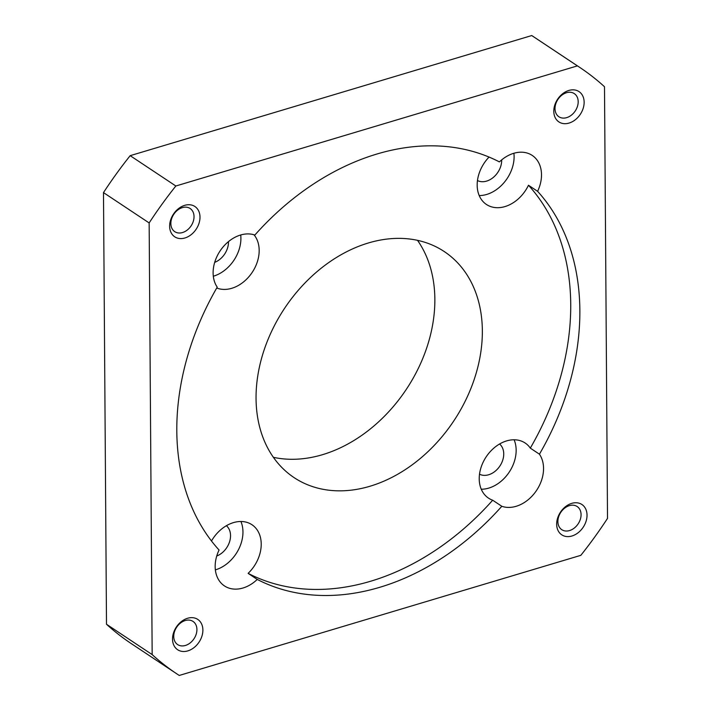 <?xml version="1.0" encoding="UTF-8"?>
<svg xmlns="http://www.w3.org/2000/svg" width="711" height="711" viewBox="0 0 711 711"><rect width="100%" height="100%" fill="white"/><g stroke="black" fill="none" stroke-linecap="round" stroke-linejoin="round"><path stroke-width="1.07" d="M499.406 161.904A241.678 181.003 123.6 0 0 254.849 235.057A33.097 24.787 123.6 0 0 221.05 249.561A33.097 24.787 123.6 0 0 217.228 287.146A241.678 181.003 123.6 0 0 219.059 550.021A33.097 24.787 123.6 0 0 224.454 585.917A33.097 24.787 123.6 0 0 257.258 579.429A241.678 181.003 123.6 0 0 501.815 506.276A33.097 24.787 123.6 0 0 529.668 498.438A33.097 24.787 123.6 0 0 543.551 468.389A33.097 24.787 123.6 0 0 539.436 454.196A241.678 181.003 123.6 0 0 537.605 191.321A33.097 24.787 123.6 0 0 541.506 174.728A33.097 24.787 123.6 0 0 532.219 155.416A33.097 24.787 123.6 0 0 499.406 161.904M584.14 102.215A18.202 13.633 123.6 0 0 561.281 94.901A18.202 13.633 123.6 0 0 561.477 123.154A18.202 13.633 123.6 0 0 584.14 102.215M587.028 515.137A18.202 13.633 123.6 0 0 564.161 507.814A18.202 13.633 123.6 0 0 564.356 536.076A18.202 13.633 123.6 0 0 587.028 515.137M202.884 630.035A18.202 13.633 123.6 0 0 180.016 622.72A18.202 13.633 123.6 0 0 180.212 650.974A18.202 13.633 123.6 0 0 202.884 630.035M199.995 217.122A18.202 13.633 123.6 0 0 177.128 209.798A18.202 13.633 123.6 0 0 177.332 238.061A18.202 13.633 123.6 0 0 199.995 217.122M149.15 222.934A364.05 272.66 -56.4 0 1 175.839 185.998L577.412 65.883A364.05 272.66 123.6 0 1 579.767 67.421A364.05 272.66 123.6 0 1 604.501 86.742L607.514 518.399A364.05 272.66 -56.4 0 1 580.834 555.335L179.252 675.45A364.05 272.66 -56.4 0 1 176.906 673.912A364.05 272.66 -56.4 0 1 152.163 654.591L149.15 222.934L103.486 192.601A364.05 272.66 -56.4 0 1 130.166 155.665L531.748 35.55A364.05 272.66 -56.4 0 1 534.094 37.088L579.767 67.421M537.605 191.321L528.469 185.251A241.678 181.003 123.6 0 1 530.308 448.126L539.436 454.196M501.815 506.276L492.679 500.215A241.678 181.003 123.6 0 1 248.121 573.359L257.258 579.429M176.906 673.912L131.233 643.579A364.05 272.66 -56.4 0 1 106.499 624.258L103.486 192.601M152.163 654.591L106.499 624.258M531.748 35.55L577.412 65.883M175.839 185.998L130.166 155.665M273.388 457.315A135.694 101.629 123.6 0 0 434.856 299.207A135.694 101.629 123.6 0 0 417.517 240.336M489.044 157.069A33.097 24.787 123.6 0 0 486.457 204.484A33.097 24.787 123.6 0 0 528.469 185.251M216.731 288.008A33.097 24.787 123.6 0 0 244.931 280.756A33.097 24.787 123.6 0 0 259.177 250.379A33.097 24.787 123.6 0 0 254.005 234.781M248.121 573.359A33.097 24.787 123.6 0 0 261.221 544.031A33.097 24.787 123.6 0 0 251.943 524.718A33.097 24.787 123.6 0 0 211.496 540.973M530.308 448.126A33.097 24.787 123.6 0 0 525.136 443.006A33.097 24.787 123.6 0 0 486.173 456.853A33.097 24.787 123.6 0 0 488.51 498.135A33.097 24.787 123.6 0 0 492.679 500.215M482.351 330.757A135.694 101.629 123.6 0 0 444.277 251.57A135.694 101.629 123.6 0 0 284.551 308.37A135.694 101.629 123.6 0 0 294.123 477.632A135.694 101.629 123.6 0 0 415.997 461.946A135.694 101.629 123.6 0 0 482.351 330.757M194.032 216.615A13.9 10.407 123.6 0 0 190.139 208.501A13.9 10.407 123.6 0 0 173.768 214.322A13.9 10.407 123.6 0 0 174.755 231.662A13.9 10.407 123.6 0 0 187.242 230.053A13.9 10.407 123.6 0 0 194.032 216.615M213.309 276.224A33.097 24.787 123.6 0 0 240.905 238.238A33.097 24.787 123.6 0 0 240.709 234.968M214.686 262.377A18.202 13.633 123.6 0 0 228.489 241.953A18.202 13.633 123.6 0 0 228.48 241.607M196.92 629.528A13.9 10.407 123.6 0 0 193.019 621.423A13.9 10.407 123.6 0 0 176.657 627.235A13.9 10.407 123.6 0 0 177.634 644.575A13.9 10.407 123.6 0 0 190.121 642.975A13.9 10.407 123.6 0 0 196.92 629.528M581.065 514.631A13.9 10.407 123.6 0 0 577.163 506.525A13.9 10.407 123.6 0 0 560.801 512.338A13.9 10.407 123.6 0 0 561.779 529.677A13.9 10.407 123.6 0 0 574.266 528.069A13.9 10.407 123.6 0 0 581.065 514.631M578.185 101.717A13.9 10.407 123.6 0 0 574.284 93.603A13.9 10.407 123.6 0 0 557.922 99.424A13.9 10.407 123.6 0 0 558.899 116.755A13.9 10.407 123.6 0 0 571.386 115.155A13.9 10.407 123.6 0 0 578.185 101.717M215.362 569.875A33.097 24.787 123.6 0 0 242.958 531.899A33.097 24.787 123.6 0 0 240.913 521.492M216.739 556.029A18.202 13.633 123.6 0 0 230.542 535.614A18.202 13.633 123.6 0 0 226.391 525.705M481.267 489.23A33.097 24.787 123.6 0 0 516.15 450.187A33.097 24.787 123.6 0 0 514.115 439.78M479.516 474.201A18.202 13.633 123.6 0 0 495.434 471.011A18.202 13.633 123.6 0 0 503.735 453.902A18.202 13.633 123.6 0 0 499.584 443.993M479.214 195.569A33.097 24.787 123.6 0 0 514.106 156.527A33.097 24.787 123.6 0 0 513.902 153.256M477.463 180.55A18.202 13.633 123.6 0 0 493.381 177.359A18.202 13.633 123.6 0 0 501.682 160.242A18.202 13.633 123.6 0 0 501.682 159.895"/></g></svg>

